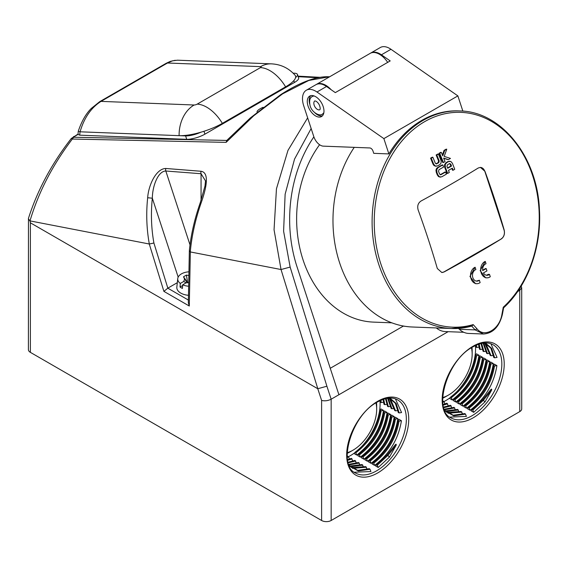 <?xml version="1.0" encoding="UTF-8"?>
<svg xmlns="http://www.w3.org/2000/svg" width="568" height="568" viewBox="0 0 568 568"><rect width="100%" height="100%" fill="white"/><g stroke="black" fill="none" stroke-linecap="round" stroke-linejoin="round"><path stroke-width="0.85" d="M321.609 400.433L321.609 520.494A6.752 3.898 0 0 0 331.158 520.494L331.158 399.212L326.898 386.219L317.775 388.732L321.609 400.433C324.789 401.2 327.97 400.795 331.158 399.212L338.911 394.732L297.057 266.917A122.376 93.897 -87.8 0 1 313.877 136.852M447.548 167.958A605.147 168.987 -18.1 0 0 450.871 166.019A607.604 350.797 -120 0 0 450.161 164.216L449.607 163.584M449.487 163.641A605.864 169.193 161.9 0 1 447.421 164.841L446.973 166.481A608.669 351.414 60 0 1 447.676 168.291A606.17 169.271 -18.1 0 0 451.524 166.048A608.612 351.386 -120 0 0 450.815 164.237L449.487 163.641L449.92 163.527M450.871 166.019L451.524 166.048M479.371 280.251A5.907 4.53 -87.8 0 1 476.793 281.16A5.907 4.53 -87.8 0 1 472.512 275.991A5.907 4.53 -87.8 0 1 475.877 269.58L475.111 267.251A8.442 6.475 92.2 0 0 470.595 276.481A8.442 6.475 92.2 0 0 476.694 283.695A8.442 6.475 92.2 0 0 480.13 282.58L479.371 280.251L476.24 281.096M444.176 271.916L441.79 272.498L437.317 268.508A605.822 349.774 -120 0 0 418.154 209.975C417.089 206.063 418.027 203.095 420.966 201.058A606.425 169.342 -18.1 0 0 478.263 167.986L480.436 167.397L484.994 171.387A605.822 349.774 60 0 1 504.157 229.919C504.98 233.817 504.079 236.792 501.466 238.837A606.425 169.342 161.9 0 1 444.176 271.916L443.956 271.909A6.752 5.183 -87.8 0 1 441.734 272.491M443.956 271.909L501.466 238.837M480.386 167.39A6.752 5.183 -87.8 0 1 484.838 171.38L504.008 229.912A6.752 5.183 -87.8 0 1 501.246 238.83M483.467 272.91L486.954 270.901L486.194 268.593L482.715 270.602A5.907 4.53 -87.8 0 1 486.023 263.722L485.257 261.394A8.442 6.475 92.2 0 0 480.741 270.624A8.442 6.475 92.2 0 0 486.84 277.837A8.442 6.475 92.2 0 0 490.276 276.722L489.517 274.394A5.907 4.53 -87.8 0 1 486.939 275.303A5.907 4.53 -87.8 0 1 483.467 272.91M446.576 162.76A605.644 169.129 -18.1 0 0 448.685 161.532L450.857 161.482L452.398 163.279A608.577 351.365 60 0 1 454.741 169.292A606.567 169.385 161.9 0 1 453.143 170.23A608.612 351.386 -120 0 0 452.341 168.135A606.368 169.328 161.9 0 1 448.493 170.379A608.669 351.414 60 0 1 449.302 172.473A606.567 169.385 161.9 0 1 447.69 173.403A608.676 351.422 -120 0 0 445.347 167.382L445.205 164.67L446.576 162.76L445.923 162.739A604.622 168.845 -18.1 0 0 448.031 161.511L449.891 161.227M446.767 149.207A606.596 349.703 124.7 0 1 444.183 156.406A606.113 84.632 11.9 0 1 450.481 158.415A605.452 169.072 161.9 0 1 448.429 159.622A606.276 84.653 -168.1 0 0 443.629 158.089A608.669 351.414 60 0 1 445.035 161.596A605.452 169.072 161.9 0 1 443.43 162.526A608.676 351.422 -120 0 0 439.703 153.324A604.331 168.76 -18.1 0 0 441.315 152.387A608.669 351.414 60 0 1 442.735 155.873A606.446 349.618 -55.3 0 0 444.701 150.413A604.331 168.76 -18.1 0 0 446.767 149.207L446.114 149.178A603.315 168.476 -18.1 0 1 444.048 150.392L444.701 150.413M436.913 172.303L436.778 169.456L438.12 167.631A605.644 169.129 -18.1 0 0 442.799 164.947A608.676 351.422 60 0 1 443.629 167.042A605.864 169.193 161.9 0 1 438.965 169.711L438.553 171.373A608.612 351.386 60 0 1 439.604 174.071L440.931 174.731A606.368 169.328 -18.1 0 0 445.589 172.061A608.676 351.422 60 0 1 446.398 174.149A606.567 169.385 161.9 0 1 441.712 176.833L439.575 176.875L437.964 175.001A608.577 351.365 -120 0 0 436.913 172.303L436.26 172.281L435.968 170.251L436.394 168.753L437.466 167.61A604.622 168.845 -18.1 0 0 442.145 164.926L442.799 164.947M440.519 174.83L440.278 174.71A605.353 169.044 -18.1 0 0 444.936 172.033L445.589 172.061M439.632 164.713A605.452 169.072 161.9 0 1 437.488 165.941L435.265 165.991L433.682 164.195A608.577 351.365 -120 0 0 431.233 158.174A604.331 168.76 -18.1 0 0 432.873 157.244A608.612 351.386 60 0 1 435.315 163.236L436.671 163.84A605.218 169.008 -18.1 0 0 438.773 162.64L439.227 161A608.669 351.414 -120 0 0 436.785 155.007A604.331 168.76 -18.1 0 0 438.411 154.07A608.676 351.422 60 0 1 440.86 160.091C441.485 162.121 441.073 163.662 439.632 164.713M436.231 163.953L436.018 163.811A604.196 168.724 -18.1 0 0 438.12 162.611L438.574 160.971A607.654 350.832 -120 0 0 436.132 154.979A603.315 168.476 -18.1 0 0 437.758 154.049L438.411 154.07M314.154 95.964A10.125 5.85 -120 0 0 312.464 96.432A10.125 5.85 -120 0 0 312.407 96.468M322.532 114.012A10.125 5.85 -120 0 0 322.596 113.976A10.125 5.85 -120 0 0 323.845 112.748M182.633 285.534L180.035 287.039L180.297 283.439L183.748 281.444L184.564 279.037L183.514 276.758L186.375 275.104L187.696 282.757M186.375 275.104L188.867 275.494M183.514 276.758L187.426 282.324M184.564 279.037L187.334 282.814M183.748 281.444L186.091 282.85M188.732 282.601L186.141 282.821L182.69 284.816L182.427 288.416A12.957 7.483 180 0 1 180.035 287.039M200.902 132.209A13.504 3.77 -18.1 0 1 185.601 135.908L179.112 135.66A32.071 8.953 -18.1 0 0 200.902 132.209A32.071 8.953 -18.1 0 0 222.344 123.362L285.597 86.84A32.071 8.953 161.9 0 0 295.58 77.546A13.504 3.77 -18.1 0 0 297.497 74.514A13.504 3.77 -18.1 0 0 294.217 73.201L293.138 73.158M78.285 131.208L80.081 131.804C84.107 117.881 91.086 107.742 101.019 101.381L167.468 63.012L260.591 66.633A32.071 24.609 -87.8 0 1 271.419 63.857C280.819 64.326 288.679 68.089 294.998 75.146A32.071 8.953 161.9 0 1 295.58 77.546M471.426 347.779A33.413 19.291 -60 0 1 472.164 354.112A33.413 19.291 -60 0 1 448.535 395.037L448.535 395.037A33.413 19.291 -60 0 1 442.685 397.565M347.197 452.689A33.413 19.291 120 0 0 353.047 450.161L353.047 450.161A33.413 19.291 120 0 0 376.676 409.237A33.413 19.291 120 0 0 375.945 402.911M475.111 267.251L469.949 276.481L475.444 283.645L476.694 283.695M489.517 274.394L488.331 274.344L486.371 275.239M486.194 268.593L485.498 268.565A604.906 168.923 -18.1 0 1 482.665 270.219M485.257 261.394L480.159 270.638L485.583 277.787L486.84 277.837M451.816 168.447A607.604 350.797 -120 0 1 452.497 170.201L453.143 170.23M447.69 173.403L447.037 173.375A607.661 350.832 -120 0 0 444.694 167.361L444.517 164.77L445.923 162.739M441.315 152.387L440.661 152.366A603.315 168.476 -18.1 0 1 439.05 153.296A607.661 350.832 -120 0 1 442.777 162.505L443.43 162.526M448.429 159.622L447.776 159.594A605.261 84.511 -168.1 0 0 443.714 158.302M442.387 155.014A605.431 349.029 -55.3 0 0 444.048 150.392M439.05 153.296L439.703 153.324M440.214 177.088L438.531 176.612L437.31 174.972A607.561 350.775 -120 0 0 436.26 172.281M435.926 166.211L434.144 165.678L433.029 164.173A607.561 350.775 -120 0 0 430.579 158.145A603.315 168.476 -18.1 0 0 432.22 157.215L432.873 157.244M430.579 158.145L431.233 158.174M436.132 154.979L436.785 155.007M314.786 112.734A11.814 6.823 -120 0 0 322.404 115.858M310.746 95.658A11.814 6.823 -120 0 0 309.638 103.816M188.661 286.236A12.588 7.27 180 0 1 182.69 284.816M180.297 283.439A12.588 7.27 180 0 1 177.748 278.583A12.588 7.27 180 0 1 188.938 271.809M260.591 66.633A2.258 0.632 161.9 0 1 260.442 67.613L197.181 104.136A2.258 0.632 161.9 0 1 194.142 105.002A32.071 24.609 92.2 0 0 179.112 135.66L80.074 131.804M78.27 131.251C81.579 121.403 85.91 113.806 91.263 108.46L99.663 101.693L166.112 63.332A6.752 3.898 60 0 1 167.468 63.012L172.537 60.819L177.464 60.201M444.914 404.004L444.034 401.725L443.31 401.164L442.713 401.399M449.778 417.118L466.399 416.408L465.519 414.129L464.794 413.568L453.207 415.229L444.588 410.231M462.813 414.342L461.216 411.495L446.739 412.389M459.235 412.269L457.63 409.429L445.191 410.934M455.657 410.202L454.052 407.362L444.204 409.223M452.071 408.136L450.474 405.296L443.558 407.086M448.493 406.07L446.888 403.23L443.033 404.487M482.601 399.744L490.887 389.541L482.587 399.751L471.994 409.599L482.587 399.751L485.036 401.846L473.698 412.354L471.113 410.863L471.994 409.599L472.825 410.075L473.698 412.354M494.501 365.991L493.677 365.515L494.33 364.123L496.915 365.615L494.501 365.991C491.632 383.201 483.212 397.209 469.239 408.009L470.112 410.281L467.535 408.79L468.472 407.469C482.388 396.698 490.78 382.74 493.656 365.586L493.677 365.515C490.802 382.718 482.381 396.727 468.415 407.533L469.239 408.009M490.922 363.925L490.092 363.442L490.752 362.057L493.336 363.548L490.922 363.925C488.047 381.135 479.626 395.136 465.661 405.942L466.534 408.214L463.95 406.724L464.894 405.403C478.803 394.632 487.195 380.666 490.07 363.52L490.092 363.442C487.223 380.652 478.803 394.661 464.83 405.467L465.661 405.942M487.344 361.859L486.513 361.376L487.174 359.991L489.751 361.482L487.344 361.859C484.469 379.062 476.048 393.07 462.082 403.876L462.955 406.148L460.371 404.657L461.315 403.337C475.224 392.566 483.616 378.6 486.492 361.454L486.513 361.376C483.638 378.586 475.217 392.595 461.251 403.401L462.082 403.876M483.758 359.785L482.935 359.31L483.588 357.918L486.172 359.409L483.758 359.785C480.89 376.996 472.469 391.004 458.497 401.81L459.37 404.082L456.793 402.591L457.73 401.271C471.646 390.493 480.038 376.534 482.914 359.388L482.935 359.31C480.059 376.52 471.639 390.528 457.673 401.327L458.497 401.81M480.18 357.719L479.349 357.244L480.01 355.852L482.594 357.343L480.18 357.719C477.305 374.93 468.884 388.938 454.918 399.744L455.792 402.016L453.207 400.525L454.151 399.205C468.06 388.427 476.453 374.468 479.328 357.322L479.349 357.244C476.481 374.454 468.06 388.462 454.088 399.261L454.918 399.744M485.399 342.93L491.675 348.376L494.65 357.804L493.798 357.45L490.844 348.163L484.738 342.958M485.761 343.413L491.064 355.738L490.219 355.383L484.61 342.965M483.702 343.051L487.486 353.672L486.634 353.317L483.077 343.136M481.621 343.399L483.908 351.599L483.056 351.251L480.982 343.548M479.179 344.059L480.322 349.533L479.477 349.185L478.505 344.286M476.41 345.117L476.744 347.467L475.892 347.119L475.672 345.443M445.745 396.649L448.535 395.037L445.745 396.649A37.36 21.57 -60 0 1 442.664 398.218M471.98 347.438A37.36 21.57 -60 0 1 472.164 350.889L472.164 354.112M476.602 355.653L475.771 355.178L476.431 353.786L479.009 355.277L476.602 355.653C473.726 372.864 465.306 386.872 451.34 397.671L452.213 399.95L449.728 398.516L450.573 397.131C464.482 386.361 472.874 372.402 475.75 355.248L475.771 355.178C472.895 372.388 464.475 386.389 450.509 397.195L451.34 397.671M349.426 459.129L348.546 456.85L347.822 456.289L347.226 456.523M354.29 472.242L370.911 471.532L370.031 469.253L369.306 468.692L357.719 470.361L349.1 465.355M367.333 469.466L365.728 466.626L351.258 467.514M363.747 467.4L362.15 464.56L349.71 466.058M360.169 465.334L358.564 462.494L348.716 464.347M356.59 463.268L354.986 460.421L348.07 462.21M353.012 461.195L351.407 458.355L347.552 459.618M387.113 454.869L395.399 444.666L387.099 454.883L376.506 464.73L387.099 454.883L389.549 456.977L378.21 467.478L375.625 465.987L376.506 464.73L377.337 465.206L378.21 467.478M399.02 421.115L398.189 420.639L398.85 419.248L401.434 420.739L399.02 421.115C396.144 438.326 387.724 452.334 373.758 463.14L374.631 465.412L372.047 463.921L372.991 462.6C386.9 451.823 395.292 437.864 398.168 420.718L398.189 420.639C395.314 437.85 386.893 451.858 372.928 462.657L373.758 463.14M395.435 419.049L394.611 418.573L395.264 417.182L397.849 418.673L395.435 419.049C392.566 436.26 384.145 450.268 370.173 461.074L371.046 463.346L368.469 461.855L369.406 460.534C383.322 449.757 391.714 435.798 394.59 418.651L394.611 418.573C391.735 435.784 383.315 449.792 369.349 460.591L370.173 461.074M391.856 416.983L391.025 416.507L391.686 415.116L394.27 416.607L391.856 416.983C388.981 434.193 380.56 448.202 366.594 459.001L367.468 461.28L364.883 459.789L365.827 458.461C379.736 447.69 388.129 433.732 391.004 416.578L391.025 416.507C388.157 433.718 379.736 447.719 365.771 458.525L366.594 459.001M388.278 414.917L387.447 414.441L388.107 413.05L390.692 414.541L388.278 414.917C385.402 432.127 376.982 446.128 363.016 456.935L363.889 459.207L361.305 457.716L362.249 456.395C376.158 445.624 384.55 431.666 387.426 414.512L387.447 414.441C384.571 431.644 376.158 445.653 362.185 456.459L363.016 456.935M384.692 412.851L383.869 412.368L384.522 410.983L387.106 412.475L384.692 412.851C381.824 430.061 373.403 444.062 359.43 454.869L360.304 457.141L357.726 455.65L358.664 454.329C372.58 443.558 380.972 429.593 383.847 412.446L383.869 412.368C380.993 429.578 372.572 443.587 358.607 454.393L359.43 454.869M389.911 398.054L396.187 403.5L399.162 412.929L398.31 412.581L395.363 403.287L389.25 398.09M390.273 398.537L395.584 410.863L394.732 410.515L389.123 398.097M388.214 398.182L391.998 408.797L391.153 408.449L387.596 398.26M386.141 398.523L388.42 406.731L387.568 406.376L385.502 398.672M383.698 399.183L384.841 404.665L383.989 404.31L383.024 399.418M380.922 400.241L381.256 402.598L380.411 402.243L380.191 400.575M350.257 451.773L353.047 450.161L350.257 451.773A37.36 21.57 120 0 1 347.176 453.342M376.676 409.237L376.676 406.014A37.36 21.57 120 0 0 376.499 402.563M381.114 410.778L380.283 410.302L380.943 408.917L383.528 410.408L381.114 410.778C378.238 427.988 369.818 441.996 355.852 452.802L356.725 455.075L354.24 453.64L355.085 452.263C368.994 441.485 377.386 427.526 380.262 410.38L380.283 410.302C377.415 427.512 368.994 441.521 355.028 452.327L355.852 452.802M471.738 326.117A601.817 216.877 29.8 0 1 475.118 329.894L477.021 328.872A603.493 217.48 -150.2 0 0 473.194 324.598A107.487 82.466 -87.8 0 1 375.718 201.668A107.487 82.466 -87.8 0 1 502.027 128.744A107.487 82.466 -87.8 0 1 503.255 307.238L503.276 307.884L503.255 307.238A603.493 386.013 97.7 0 1 501.899 314.509L502.368 314.523C499.244 326.792 492.96 333.288 483.517 334.012L468.685 333.437A21.946 16.834 -87.8 0 1 459.377 329.284L458.468 328.418M370.499 53.2A18.566 10.721 60 0 1 370.79 53.016A18.566 10.721 60 0 1 381.426 54.798L390.209 60.918L335.305 92.619L326.522 86.492A18.566 10.721 60 0 0 315.886 84.717L306.337 90.227A18.566 10.721 60 0 1 316.972 92.009L383.869 138.613L388.881 153.921L373.737 153.332L373.013 151.116A3.372 1.952 -120 0 0 369.839 147.957L323.327 146.146A10.125 5.85 60 0 1 313.813 136.654L303.724 105.847A18.566 10.721 60 0 1 306.337 90.227M370.79 53.016L380.34 47.506A18.566 10.721 60 0 1 390.969 49.281L457.872 95.893L383.869 138.613M323.192 106.599A11.814 6.823 60 0 1 321.531 116.539A11.814 6.823 60 0 1 308.048 106.01A11.814 6.823 60 0 1 309.716 96.077A11.814 6.823 60 0 1 323.192 106.599M459.377 329.284L475.118 329.894L483.517 334.012M188.484 295.303A13.504 7.796 180 0 1 176.84 287.096L177.748 278.583M297.497 74.514L298.619 77.937A13.504 3.77 161.9 0 1 294.437 82.474L204.92 134.154A13.504 3.77 161.9 0 1 186.723 139.33L79.726 135.17L78.022 134.431L78.263 131.279M263.154 107.288A10.125 2.826 -18.1 0 0 260.222 108.722A10.125 2.826 -18.1 0 0 257.105 112.173M73.435 136.725A5.062 2.925 60 0 1 73.485 136.696L73.485 136.696A5.062 2.925 60 0 1 74.507 136.462L78.022 134.431M490.766 389.698C491.604 388.789 491.881 388.952 491.59 390.173L485.036 401.846M496.915 365.615C493.94 383.94 485.001 398.835 470.112 410.281M493.336 363.548C490.354 381.873 481.423 396.762 466.534 408.214M489.751 361.482C486.776 379.807 477.844 394.696 462.955 406.148M486.172 359.409C483.198 377.741 474.266 392.63 459.37 404.082M482.594 357.343C479.612 375.675 470.68 390.564 455.792 402.016M494.65 357.804L497.05 357.421L490.894 343.739M491.064 355.738L493.471 355.355L493.436 354.972M487.486 353.672L489.893 353.289L489.85 352.906M483.908 351.599L486.307 351.223L486.272 350.839M480.322 349.533L482.729 349.157L482.693 348.773M476.744 347.467L479.151 347.091L479.108 346.707M475.43 345.557A42.195 24.36 -60 0 1 453.896 394.582M450.204 397.635A42.195 24.36 -60 0 1 443.956 401.569M479.009 355.277C476.034 373.609 467.102 388.498 452.213 399.95M395.278 444.822C396.123 443.92 396.393 444.077 396.109 445.298L389.549 456.977M401.434 420.739C398.452 439.071 389.52 453.96 374.631 465.412M397.849 418.673C394.874 437.005 385.942 451.894 371.046 463.346M394.27 416.607C391.295 434.939 382.356 449.828 367.468 461.28M390.692 414.541C387.71 432.866 378.778 447.761 363.889 459.207M387.106 412.475C384.131 430.8 375.2 445.688 360.304 457.141M399.162 412.929L401.569 412.553L395.413 398.871M395.584 410.863L397.99 410.486L397.948 410.103M391.998 408.797L394.405 408.42L394.37 408.037M388.42 406.731L390.827 406.347L390.784 405.964M384.841 404.665L387.248 404.281L387.206 403.898M381.256 402.598L383.663 402.215L383.627 401.832M348.468 456.693A42.195 24.36 120 0 0 354.723 452.76M358.408 449.707A42.195 24.36 120 0 0 379.949 400.688M383.528 410.408C380.553 428.733 371.614 443.622 356.725 455.075M503.596 307.842C527.509 286.066 541.588 247.719 539.465 210.416C537.669 157.052 501.452 111.449 459.91 110.945L458.646 110.895A108.871 83.531 92.2 0 0 388.881 153.921M462.863 111.122L457.872 95.893M473.194 324.598L472.008 326.046L451.446 328.524A108.871 83.531 92.2 0 0 471.767 326.075M149.278 244.006L163.896 291.37L167.83 288.154L153.9 243.005C151.273 228.258 150.747 213.327 152.338 198.211C152.394 186.574 157.819 171.16 165.813 171.011L201.058 173.73L205.495 180.88L205.012 185.97L200.263 202.684A3.372 0.852 19.4 0 0 200.256 202.684A3.372 0.852 19.4 0 0 200.916 203.529C204.7 192.971 210.948 172.743 201.051 171.266L165.828 168.476C156.044 168.625 148.468 185.331 147.666 197.735C146.033 213.348 146.579 228.776 149.32 244.013L29.983 220.895C38.553 192.105 52.668 164.812 72.335 139.039A5.062 3.77 -89.2 0 1 73.932 137.25L74.507 136.462M167.83 288.154L177.308 282.686M72.448 138.663C70.972 138.315 70.929 138.443 72.335 139.039L226.121 142.369L253.733 115.766L282.53 93.897L308.822 80.443L329.262 76.772C316.504 76.098 300.309 82.076 280.649 94.693L250.374 117.91L226.781 140.431L226.121 142.369M78.043 134.062L71.27 138.507C51.645 163.761 37.374 190.379 28.464 218.346L28.4 349.597A6.752 3.898 0 0 0 30.381 352.359L30.381 222.805L29.983 220.895M387.695 62.366A18.566 10.721 -120 0 0 370.194 53.364L316.482 84.369A18.566 10.721 60 0 1 331.123 89.701M321.609 520.494L30.381 352.359M163.896 291.37L189.286 306.024L188.335 302.652L189.357 250.658M28.4 218.758L29.863 220.881M307.65 117.846L287.976 150.385L276.453 188.789L274.053 229.749L281.039 269.53L190.273 251.929C191.686 236.274 195.229 220.136 200.916 203.529M200.263 202.684C194.526 219.085 190.898 235.038 189.364 250.545L190.273 251.929M201.058 200.369L201.058 173.73A3.372 2.563 -85.7 0 1 201.051 171.266M178.174 277.113L152.338 198.211L147.666 197.735M153.9 243.005L149.32 244.013M519.741 411.623A6.752 3.898 0 0 0 521.715 408.861L521.715 287.94L519.741 290.333L519.741 411.623L331.158 520.494M459.91 110.945A108.871 83.531 92.2 0 0 372.203 216.486A108.871 83.531 92.2 0 0 451.446 328.524L412.325 327.005A108.871 83.531 -87.8 0 1 339.416 262.189A108.871 83.531 -87.8 0 1 354.262 147.346M436.33 327.935A22.954 17.615 92.2 0 0 445.269 331.57L463.793 332.287M317.775 388.732L30.381 222.805M521.183 286.094L521.715 287.94M517.647 291.547L519.741 290.333L519.315 289.055M338.911 394.732L448.131 331.676M391.828 322.83L373.51 322.113A105.499 80.94 -87.8 0 1 302.226 257.269A105.499 80.94 -87.8 0 1 319.585 144.719M330.256 368.291L403.308 326.117L408.832 326.77M403.308 326.117A19.582 15.024 -87.8 0 1 402.691 325.897M314.878 100.891A5.062 2.925 -120 0 0 314.878 106.734A5.062 2.925 -120 0 0 319.94 109.659L320.231 108.772C320.004 105.506 318.641 103 316.149 101.267L314.878 100.891M450.161 164.216L450.815 164.237M314.331 96.027A10.125 5.85 -120 0 0 312.35 96.503C309.787 97.689 309.049 100.806 310.128 105.833C311.726 112.237 319.685 116.774 322.475 114.047A10.125 5.85 -120 0 0 323.874 112.563M197.181 104.136A32.071 18.517 60 0 1 222.344 123.362M260.442 67.613A32.071 18.517 60 0 1 285.597 86.84M194.142 105.002L101.019 101.381A6.752 3.898 60 0 0 99.663 101.693M448.031 161.511L448.685 161.532M444.694 167.361L445.347 167.382M437.466 167.61L438.12 167.631M437.31 174.972L437.964 175.001M433.029 164.173L433.682 164.195M438.574 160.971L439.227 161M438.12 162.611L438.773 162.64M444.034 401.725L442.77 402.208M465.519 414.129L453.775 415.854L444.85 410.834M461.933 412.063L447.975 413.27M458.355 409.997L445.823 411.573M454.776 407.923L444.417 409.805M451.191 405.857L443.729 407.725M447.612 403.791L443.154 405.204M491.59 390.173L483.404 400.241L472.825 410.075M348.546 456.85L347.282 457.339M370.031 469.253L358.294 470.978L349.363 465.966M366.452 467.187L352.487 468.401M362.867 465.121L350.335 466.697M359.288 463.055L348.937 464.936M355.71 460.989L348.241 462.849M352.124 458.923L347.666 460.329M396.109 445.298L387.923 455.373L377.337 465.206M477.021 328.872C484.405 338.201 499.556 329.426 501.899 314.509M390.969 49.281L381.426 54.798M316.972 92.009L326.522 86.492M79.726 135.17L79.996 131.804M185.601 135.908L186.723 139.33M204.92 134.154L203.976 131.265M293.834 80.613L294.437 82.474M190.01 244.886L165.813 171.011A3.372 2.563 -85.5 0 1 165.828 168.476M188.384 300.06L167.801 288.175M226.774 140.431L73.932 137.25M298.207 76.687L317.917 77.745M493.095 344.755A42.195 24.36 -60 0 1 501.835 364.074A42.195 24.36 -60 0 1 483.418 406.539A42.195 24.36 -60 0 1 450.9 417.842C432.717 410.359 446.917 360.034 472.839 346.927C480.99 342.447 487.742 341.723 493.095 344.755M397.607 399.879A42.195 24.36 -60 0 1 406.134 423.458A42.195 24.36 -60 0 1 386.254 463.367A42.195 24.36 -60 0 1 355.412 472.974C337.229 465.49 351.429 415.158 377.358 402.052C385.509 397.572 392.261 396.847 397.607 399.879M189.286 306.024L190.344 251.958M504.221 364.074A43.885 25.34 120 0 0 473.187 346.153A43.885 25.34 120 0 0 442.16 399.9A43.885 25.34 120 0 0 473.187 417.821A43.885 25.34 120 0 0 504.221 364.074M346.672 455.032A43.885 25.34 120 0 0 377.706 472.945A43.885 25.34 120 0 0 408.74 419.198A43.885 25.34 120 0 0 377.706 401.285A43.885 25.34 120 0 0 346.672 455.032M281.032 269.53L317.817 388.746M326.898 386.219L290.141 267.081L281.039 269.53M290.141 267.081L283.602 231.226L285.129 194.228L294.543 159.083L311.15 128.524M439.888 177.102L440.541 177.124M435.599 166.225L436.252 166.246M177.365 60.194L271.419 63.857M175.235 60.279L170.244 61.401L166.126 63.318M503.631 307.778L502.368 314.523M320.167 77.333L298.03 76.14"/></g></svg>
